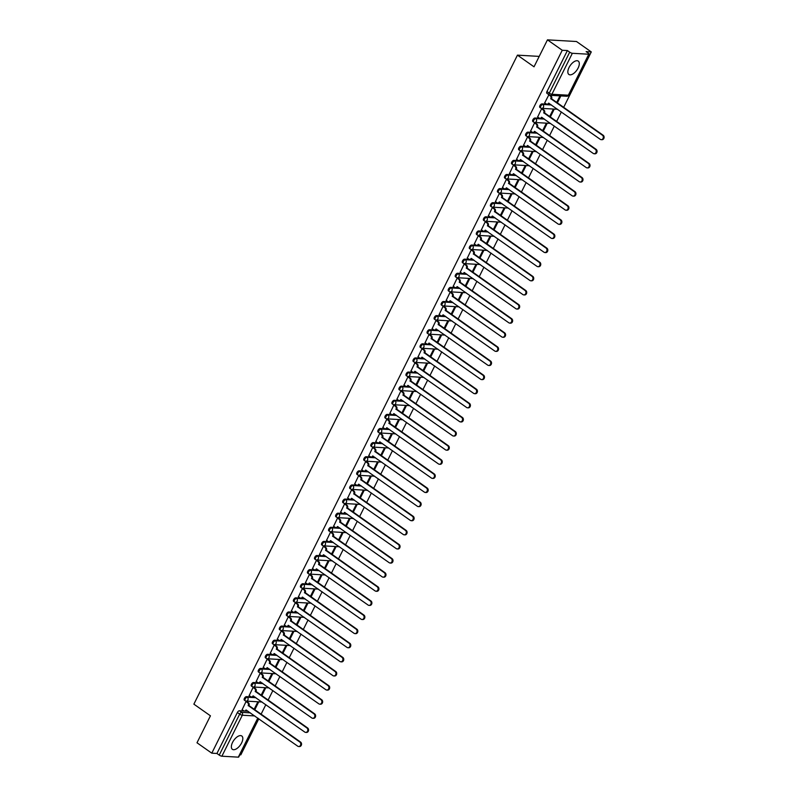 <?xml version="1.0" encoding="UTF-8"?>
<svg xmlns="http://www.w3.org/2000/svg" width="797" height="797" viewBox="0 0 797 797"><rect width="100%" height="100%" fill="white"/><g stroke="black" fill="none" stroke-linecap="round" stroke-linejoin="round"><path stroke-width="1.2" d="M255.11 697.136L246.462 696.638A2.092 1.036 125.1 0 0 244.4 698.381A2.092 1.036 125.1 0 0 244.36 700.155L245.177 700.732A2.092 1.036 -54.9 0 1 245.217 698.959A2.092 1.036 -54.9 0 1 247.279 697.216L255.927 697.704M262.153 683.019L253.496 682.521A2.092 1.036 125.1 0 0 251.434 684.264A2.092 1.036 125.1 0 0 251.394 686.048L252.211 686.615A2.092 1.036 -54.9 0 1 252.25 684.842A2.092 1.036 -54.9 0 1 254.313 683.099L262.97 683.597M269.187 668.912L260.539 668.414A2.092 1.036 125.1 0 0 258.467 670.157A2.092 1.036 125.1 0 0 258.427 671.931L259.244 672.509A2.092 1.036 -54.9 0 1 259.294 670.725A2.092 1.036 -54.9 0 1 261.356 668.982L270.004 669.48M276.22 654.795L267.573 654.297A2.092 1.036 125.1 0 0 265.511 656.041A2.092 1.036 125.1 0 0 265.471 657.814L266.288 658.392A2.092 1.036 -54.9 0 1 266.328 656.618A2.092 1.036 -54.9 0 1 268.39 654.875L277.037 655.373M283.254 640.678L274.606 640.19A2.092 1.036 125.1 0 0 272.544 641.924A2.092 1.036 125.1 0 0 272.504 643.707L273.321 644.285A2.092 1.036 -54.9 0 1 273.361 642.502A2.092 1.036 -54.9 0 1 275.423 640.758L284.081 641.256M290.297 626.572L281.64 626.073A2.092 1.036 125.1 0 0 279.578 627.817A2.092 1.036 125.1 0 0 279.538 629.59L280.355 630.168A2.092 1.036 -54.9 0 1 280.395 628.395A2.092 1.036 -54.9 0 1 282.457 626.651L291.114 627.149M297.331 612.455L288.683 611.957A2.092 1.036 125.1 0 0 286.621 613.7A2.092 1.036 125.1 0 0 286.571 615.483L287.388 616.051A2.092 1.036 -54.9 0 1 287.438 614.278A2.092 1.036 -54.9 0 1 289.5 612.534L298.148 613.032M304.364 598.348L295.717 597.85A2.092 1.036 125.1 0 0 293.655 599.593A2.092 1.036 125.1 0 0 293.615 601.366L294.432 601.944A2.092 1.036 -54.9 0 1 294.472 600.161A2.092 1.036 -54.9 0 1 296.534 598.427L305.181 598.916M311.408 584.231L302.75 583.733A2.092 1.036 125.1 0 0 300.688 585.476A2.092 1.036 125.1 0 0 300.648 587.25L301.465 587.827A2.092 1.036 -54.9 0 1 301.505 586.054A2.092 1.036 -54.9 0 1 303.567 584.311L312.225 584.809M318.441 570.114L309.794 569.626A2.092 1.036 125.1 0 0 307.722 571.369A2.092 1.036 125.1 0 0 307.682 573.143L308.499 573.72A2.092 1.036 -54.9 0 1 308.549 571.937A2.092 1.036 -54.9 0 1 310.611 570.194L319.258 570.692M325.475 556.007L316.827 555.509A2.092 1.036 125.1 0 0 314.765 557.252A2.092 1.036 125.1 0 0 314.725 559.026L315.542 559.604A2.092 1.036 -54.9 0 1 315.582 557.83A2.092 1.036 -54.9 0 1 317.644 556.087L326.292 556.585M332.508 541.89L323.861 541.392A2.092 1.036 125.1 0 0 321.799 543.136A2.092 1.036 125.1 0 0 321.759 544.919L322.576 545.487A2.092 1.036 -54.9 0 1 322.616 543.713A2.092 1.036 -54.9 0 1 324.678 541.97L333.335 542.468M339.552 527.783L330.894 527.285A2.092 1.036 125.1 0 0 328.832 529.029A2.092 1.036 125.1 0 0 328.792 530.802L329.609 531.38A2.092 1.036 -54.9 0 1 329.649 529.606A2.092 1.036 -54.9 0 1 331.711 527.863L340.369 528.351M346.585 513.667L337.938 513.168A2.092 1.036 125.1 0 0 335.876 514.912A2.092 1.036 125.1 0 0 335.826 516.695L336.643 517.263A2.092 1.036 -54.9 0 1 336.693 515.49A2.092 1.036 -54.9 0 1 338.755 513.746L347.402 514.244M353.619 499.56L344.971 499.061A2.092 1.036 125.1 0 0 342.909 500.805A2.092 1.036 125.1 0 0 342.869 502.578L343.686 503.156A2.092 1.036 -54.9 0 1 343.726 501.373A2.092 1.036 -54.9 0 1 345.788 499.629L354.436 500.127M360.662 485.443L352.005 484.945A2.092 1.036 125.1 0 0 349.943 486.688A2.092 1.036 125.1 0 0 349.903 488.461L350.72 489.039A2.092 1.036 -54.9 0 1 350.76 487.266A2.092 1.036 -54.9 0 1 352.822 485.522L361.479 486.021M367.696 471.326L359.048 470.838A2.092 1.036 125.1 0 0 356.976 472.571A2.092 1.036 125.1 0 0 356.936 474.354L357.753 474.932A2.092 1.036 -54.9 0 1 357.793 473.149A2.092 1.036 -54.9 0 1 359.865 471.406L368.513 471.904M374.729 457.219L366.082 456.721A2.092 1.036 125.1 0 0 364.02 458.464A2.092 1.036 125.1 0 0 363.97 460.238L364.797 460.815A2.092 1.036 -54.9 0 1 364.837 459.042A2.092 1.036 -54.9 0 1 366.899 457.299L375.546 457.797M381.763 443.102L373.116 442.604A2.092 1.036 125.1 0 0 371.053 444.347A2.092 1.036 125.1 0 0 371.013 446.131L371.83 446.699A2.092 1.036 -54.9 0 1 371.87 444.925A2.092 1.036 -54.9 0 1 373.932 443.182L382.59 443.68M388.806 428.995L380.149 428.497A2.092 1.036 125.1 0 0 378.087 430.241A2.092 1.036 125.1 0 0 378.047 432.014L378.864 432.592A2.092 1.036 -54.9 0 1 378.904 430.808A2.092 1.036 -54.9 0 1 380.966 429.075L389.623 429.563M395.84 414.878L387.193 414.38A2.092 1.036 125.1 0 0 385.13 416.124A2.092 1.036 125.1 0 0 385.081 417.897L385.897 418.475A2.092 1.036 -54.9 0 1 385.947 416.701A2.092 1.036 -54.9 0 1 388.009 414.958L396.657 415.456M402.874 400.761L394.226 400.273A2.092 1.036 125.1 0 0 392.164 402.017A2.092 1.036 125.1 0 0 392.124 403.79L392.941 404.368A2.092 1.036 -54.9 0 1 392.981 402.585A2.092 1.036 -54.9 0 1 395.043 400.841L403.69 401.339M409.917 386.655L401.26 386.156A2.092 1.036 125.1 0 0 399.197 387.9A2.092 1.036 125.1 0 0 399.158 389.673L399.974 390.251A2.092 1.036 -54.9 0 1 400.014 388.478A2.092 1.036 -54.9 0 1 402.077 386.734L410.734 387.232M416.951 372.538L408.293 372.04A2.092 1.036 125.1 0 0 406.231 373.783A2.092 1.036 125.1 0 0 406.191 375.566L407.008 376.134A2.092 1.036 -54.9 0 1 407.048 374.361A2.092 1.036 -54.9 0 1 409.12 372.617L417.767 373.116M423.984 358.431L415.337 357.933A2.092 1.036 125.1 0 0 413.274 359.676A2.092 1.036 125.1 0 0 413.225 361.449L414.051 362.027A2.092 1.036 -54.9 0 1 414.091 360.254A2.092 1.036 -54.9 0 1 416.154 358.511L424.801 358.999M431.018 344.314L422.37 343.816A2.092 1.036 125.1 0 0 420.308 345.559A2.092 1.036 125.1 0 0 420.268 347.343L421.085 347.91A2.092 1.036 -54.9 0 1 421.125 346.137A2.092 1.036 -54.9 0 1 423.187 344.394L431.835 344.892M438.061 330.207L429.404 329.709A2.092 1.036 125.1 0 0 427.341 331.452A2.092 1.036 125.1 0 0 427.302 333.226L428.119 333.804A2.092 1.036 -54.9 0 1 428.158 332.02A2.092 1.036 -54.9 0 1 430.221 330.277L438.878 330.775M445.095 316.09L436.447 315.592A2.092 1.036 125.1 0 0 434.385 317.336A2.092 1.036 125.1 0 0 434.335 319.109L435.152 319.687A2.092 1.036 -54.9 0 1 435.202 317.913A2.092 1.036 -54.9 0 1 437.264 316.17L445.912 316.668M452.128 301.973L443.481 301.485A2.092 1.036 125.1 0 0 441.418 303.219A2.092 1.036 125.1 0 0 441.379 305.002L442.196 305.58A2.092 1.036 -54.9 0 1 442.235 303.796A2.092 1.036 -54.9 0 1 444.298 302.053L452.945 302.551M459.172 287.866L450.514 287.368A2.092 1.036 125.1 0 0 448.452 289.112A2.092 1.036 125.1 0 0 448.412 290.885L449.229 291.463A2.092 1.036 -54.9 0 1 449.269 289.69A2.092 1.036 -54.9 0 1 451.331 287.946L459.989 288.444M466.205 273.75L457.548 273.251A2.092 1.036 125.1 0 0 455.486 274.995A2.092 1.036 125.1 0 0 455.446 276.778L456.263 277.346A2.092 1.036 -54.9 0 1 456.302 275.573A2.092 1.036 -54.9 0 1 458.375 273.829L467.022 274.327M473.239 259.643L464.591 259.145A2.092 1.036 125.1 0 0 462.529 260.888A2.092 1.036 125.1 0 0 462.479 262.661L463.296 263.239A2.092 1.036 -54.9 0 1 463.346 261.456A2.092 1.036 -54.9 0 1 465.408 259.722L474.056 260.211M480.272 245.526L471.625 245.028A2.092 1.036 125.1 0 0 469.563 246.771A2.092 1.036 125.1 0 0 469.523 248.544L470.34 249.122A2.092 1.036 -54.9 0 1 470.379 247.349A2.092 1.036 -54.9 0 1 472.442 245.606L481.089 246.104M487.316 231.419L478.658 230.921A2.092 1.036 125.1 0 0 476.596 232.664A2.092 1.036 125.1 0 0 476.556 234.438L477.373 235.015A2.092 1.036 -54.9 0 1 477.413 233.232A2.092 1.036 -54.9 0 1 479.475 231.489L488.133 231.987M494.349 217.302L485.702 216.804A2.092 1.036 125.1 0 0 483.63 218.547A2.092 1.036 125.1 0 0 483.59 220.321L484.407 220.899A2.092 1.036 -54.9 0 1 484.456 219.125A2.092 1.036 -54.9 0 1 486.519 217.382L495.166 217.88M501.383 203.185L492.735 202.687A2.092 1.036 125.1 0 0 490.673 204.43A2.092 1.036 125.1 0 0 490.633 206.214L491.45 206.782A2.092 1.036 -54.9 0 1 491.49 205.008A2.092 1.036 -54.9 0 1 493.552 203.265L502.2 203.763M508.426 189.078L499.769 188.58A2.092 1.036 125.1 0 0 497.707 190.324A2.092 1.036 125.1 0 0 497.667 192.097L498.484 192.675A2.092 1.036 -54.9 0 1 498.523 190.901A2.092 1.036 -54.9 0 1 500.586 189.158L509.243 189.646M515.46 174.961L506.802 174.463A2.092 1.036 125.1 0 0 504.74 176.207A2.092 1.036 125.1 0 0 504.7 177.99L505.517 178.558A2.092 1.036 -54.9 0 1 505.557 176.785A2.092 1.036 -54.9 0 1 507.629 175.041L516.277 175.539M522.493 160.855L513.846 160.356A2.092 1.036 125.1 0 0 511.784 162.1A2.092 1.036 125.1 0 0 511.734 163.873L512.551 164.451A2.092 1.036 -54.9 0 1 512.601 162.668A2.092 1.036 -54.9 0 1 514.663 160.924L523.31 161.422M529.527 146.738L520.879 146.24A2.092 1.036 125.1 0 0 518.817 147.983A2.092 1.036 125.1 0 0 518.777 149.756L519.594 150.334A2.092 1.036 -54.9 0 1 519.634 148.561A2.092 1.036 -54.9 0 1 521.696 146.817L530.344 147.315M536.57 132.621L527.913 132.133A2.092 1.036 125.1 0 0 525.851 133.866A2.092 1.036 125.1 0 0 525.811 135.649L526.628 136.227A2.092 1.036 -54.9 0 1 526.668 134.444A2.092 1.036 -54.9 0 1 528.73 132.7L537.387 133.199M543.604 118.514L534.956 118.016A2.092 1.036 125.1 0 0 532.884 119.759A2.092 1.036 125.1 0 0 532.844 121.533L533.661 122.11A2.092 1.036 -54.9 0 1 533.711 120.337A2.092 1.036 -54.9 0 1 535.773 118.594L544.421 119.092M550.637 104.397L541.99 103.899A2.092 1.036 125.1 0 0 539.928 105.642A2.092 1.036 125.1 0 0 539.888 107.426L540.705 107.993A2.092 1.036 -54.9 0 1 540.745 106.22A2.092 1.036 -54.9 0 1 542.807 104.477L551.454 104.975M578.104 68.044A8.159 4.035 125.1 0 0 578.263 61.11A8.159 4.035 125.1 0 0 569.038 67.516A8.159 4.035 125.1 0 0 568.879 74.45A8.159 4.035 125.1 0 0 578.104 68.044M241.621 742.914A8.159 4.035 125.1 0 0 241.78 735.99A8.159 4.035 125.1 0 0 232.565 742.396A8.159 4.035 125.1 0 0 232.395 749.329A8.159 4.035 125.1 0 0 241.621 742.914M239.817 754.789L240.824 754.849L258.796 718.794M261.057 714.271L265.839 704.678M268.091 700.155L272.873 690.561M275.124 686.038L279.906 676.454M282.168 671.931L286.94 662.337M289.201 657.814L293.983 648.23M296.235 643.707L301.017 634.113M303.268 629.59L308.05 619.996M310.312 615.483L315.094 605.889M317.345 601.366L322.127 591.773M324.379 587.25L329.161 577.666M331.422 573.143L336.195 563.549M338.456 559.026L343.238 549.442M345.49 544.919L350.272 535.325M352.523 530.802L357.305 521.208M359.567 516.685L364.349 507.101M366.6 502.578L371.382 492.984M373.634 488.461L378.416 478.877M380.667 474.354L385.449 464.761M387.711 460.238L392.493 450.654M394.744 446.131L399.526 436.537M401.778 432.014L406.56 422.42M408.821 417.897L413.603 408.313M415.855 403.79L420.637 394.196M422.888 389.673L427.67 380.089M429.922 375.566L434.704 365.972M436.965 361.449L441.747 351.856M443.999 347.333L448.781 337.749M451.032 333.226L455.814 323.632M458.076 319.109L462.858 309.525M465.109 305.002L469.891 295.408M472.143 290.885L476.925 281.301M479.176 276.778L483.958 267.184M486.22 262.661L491.002 253.067M493.253 248.544L498.035 238.961M500.287 234.438L505.069 224.844M507.33 220.321L512.112 210.737M514.364 206.214L519.146 196.62M521.397 192.097L526.179 182.503M528.431 177.98L533.213 168.396M535.474 163.873L540.256 154.279M542.508 149.756L547.29 140.172M549.541 135.649L554.323 126.056M556.585 121.533L561.357 111.949M563.618 107.426L591.284 51.925L586.144 51.626L588.455 53.25A2.092 0.538 26.5 0 1 589.162 54.116A2.092 0.538 26.5 0 1 588.774 54.226L572.346 53.289L551.913 94.265L568.341 95.212L588.774 54.226M547.469 39.85L562.254 50.261L211.793 753.175L196.998 742.774L210.438 715.816L193.87 704.149L517.452 55.142L534.02 66.809L547.469 39.85L576.5 41.514L591.284 51.925M258.039 718.256L238.701 757.04A2.092 0.538 -153.5 0 1 238.313 757.15L221.885 756.204A2.092 0.538 -153.5 0 1 219.235 755.098L216.933 753.474L237.367 712.488A2.092 1.036 -54.9 0 1 239.429 710.745L248.076 711.243M216.933 753.474L211.793 753.175M567.394 50.55L546.961 91.535L549.263 93.149A2.092 0.538 -153.5 0 0 551.913 94.265A2.092 1.733 93.3 0 1 549.522 95.032A2.092 1.036 -54.9 0 1 549.223 94.933A2.092 1.036 -54.9 0 1 549.263 93.149L569.696 52.174L567.394 50.55L562.254 50.261M569.696 52.174A2.092 0.538 26.5 0 0 572.346 53.289M548.914 94.713L544.7 102.853M550.279 117.099L554.054 109.528L553.188 109.478L549.621 116.631M542.408 108.93L541.571 108.81L537.666 116.96M543.245 131.216L547.021 123.645L546.144 123.595L542.578 130.748M535.375 123.047L534.538 122.927L530.633 131.077M536.212 145.323L539.987 137.751L539.111 137.702L535.544 144.865M528.331 137.164L527.494 137.034L523.589 145.184M529.168 159.44L532.944 151.868L532.077 151.819L528.511 158.972M521.298 151.271L520.461 151.151L516.556 159.3M522.135 173.557L525.91 165.975L525.044 165.925L521.467 173.088M514.264 165.387L513.427 165.258L509.522 173.417M515.101 187.664L518.877 180.092L518 180.042L514.434 187.195M507.221 179.494L506.394 179.375L502.479 187.524M508.058 201.78L511.833 194.199L510.967 194.149L507.4 201.312M500.187 193.611L499.35 193.492L495.445 201.641M501.024 215.887L504.8 208.316L503.933 208.266L500.367 215.419M493.154 207.718L492.317 207.599L488.412 215.748M493.991 230.004L497.766 222.433L496.89 222.383L493.323 229.536M486.12 221.835L485.283 221.715L481.378 229.865M486.957 244.111L490.733 236.54L489.856 236.49L486.29 243.653M479.077 235.952L478.25 235.822L474.335 243.972M479.914 258.228L483.689 250.656L482.823 250.607L479.256 257.76M472.043 250.059L471.206 249.939L467.301 258.089M472.88 272.345L476.656 264.763L475.789 264.714L472.213 271.877M465.01 264.176L464.173 264.046L460.267 272.205M465.846 286.452L469.622 278.88L468.746 278.83L465.179 285.984M457.966 278.283L457.139 278.163L453.234 286.312M458.803 300.569L462.579 292.997L461.712 292.947L458.145 300.1M450.933 292.399L450.096 292.28L446.19 300.429M451.769 314.676L455.545 307.104L454.679 307.054L451.112 314.207M443.899 306.516L443.062 306.387L439.157 314.536M444.736 328.792L448.512 321.221L447.635 321.171L444.068 328.324M436.866 320.623L436.029 320.504L432.123 328.653M437.702 342.899L441.478 335.328L440.602 335.278L437.035 342.441M429.822 334.74L428.995 334.61L425.08 342.77M430.659 357.016L434.435 349.445L433.568 349.395L430.001 356.548M422.789 348.847L421.952 348.727L418.046 356.877M423.625 371.133L427.401 363.552L426.534 363.502L422.958 370.665M415.755 362.964L414.918 362.844L411.013 370.994M416.592 385.24L420.368 377.668L419.491 377.619L415.924 384.772M408.712 377.071L407.885 376.951L403.979 385.1M409.548 399.357L413.324 391.785L412.457 391.735L408.891 398.889M401.678 391.188L400.841 391.068L396.936 399.217M402.515 413.464L406.291 405.892L405.424 405.842L401.857 413.005M394.645 405.304L393.808 405.175L389.902 413.324M395.481 427.581L399.257 420.009L398.38 419.959L394.814 427.112M387.611 419.411L386.774 419.292L382.869 427.441M388.448 441.697L392.224 434.116L391.347 434.066L387.78 441.229M380.567 433.528L379.741 433.399L375.825 441.558M381.404 455.804L385.18 448.233L384.313 448.183L380.747 455.336M373.534 447.635L372.697 447.515L368.792 455.665M374.371 469.921L378.147 462.35L377.28 462.3L373.703 469.453M366.5 461.752L365.664 461.632L361.758 469.782M367.337 484.028L371.113 476.457L370.236 476.407L366.67 483.56M359.457 475.869L358.63 475.739L354.725 483.889M360.294 498.145L364.08 490.573L363.203 490.524L359.636 497.677M352.423 489.976L351.587 489.856L347.681 498.005M353.26 512.252L357.036 504.68L356.169 504.631L352.603 511.794M345.39 504.093L344.553 503.963L340.648 512.122M346.227 526.369L350.003 518.797L349.136 518.747L345.559 525.9M338.356 518.199L337.52 518.08L333.614 526.229M339.193 540.486L342.969 532.904L342.092 532.854L338.526 540.017M331.313 532.316L330.486 532.197L326.571 540.346M332.15 554.592L335.926 547.021L335.059 546.971L331.492 554.124M324.279 546.423L323.443 546.304L319.537 554.453M325.116 568.709L328.892 561.138L328.025 561.088L324.459 568.241M317.246 560.54L316.409 560.421L312.504 568.57M318.083 582.816L321.858 575.245L320.982 575.195L317.415 582.358M310.212 574.657L309.375 574.527L305.47 582.677M311.049 596.933L314.825 589.362L313.948 589.312L310.382 596.465M303.169 588.764L302.332 588.644L298.427 596.794M304.006 611.05L307.781 603.468L306.915 603.419L303.348 610.582M296.135 602.881L295.298 602.751L291.393 610.91M296.972 625.157L300.748 617.585L299.881 617.536L296.305 624.689M289.102 616.988L288.265 616.868L284.36 625.017M289.939 639.274L293.714 631.702L292.838 631.652L289.271 638.805M282.058 631.104L281.231 630.985L277.316 639.134M282.895 653.381L286.671 645.809L285.804 645.759L282.238 652.912M275.025 645.221L274.188 645.092L270.283 653.241M275.862 667.497L279.637 659.926L278.771 659.876L275.204 667.029M267.991 659.328L267.154 659.209L263.249 667.358M268.828 681.604L272.604 674.033L271.727 673.983L268.161 681.146M260.958 673.445L260.121 673.316L256.216 681.465M261.795 695.721L265.57 688.15L264.694 688.1L261.127 695.253M253.914 687.552L253.077 687.432L249.172 695.582M254.751 709.838L258.527 702.257L257.66 702.207L254.094 709.37M246.881 701.669L246.044 701.549L242.139 709.699M539.21 56.398L517.452 55.142M557.312 102.992L560.839 95.909M559.972 95.859L556.655 102.524M546.961 91.535A2.092 1.036 125.1 0 0 546.921 93.309L549.223 94.933A2.092 2.092 0 0 0 550.309 95.311L566.737 96.248A2.092 2.092 0 0 0 568.729 95.092L589.162 54.116M544.59 102.763L546.194 103.899A2.092 1.733 -86.7 0 0 548.575 103.132L600.3 139.345A2.401 2.002 -86.7 0 0 602.383 135.181L550.787 98.698A2.092 1.733 -86.7 0 0 550.209 95.849L550.956 95.889A2.092 1.733 93.3 0 1 551.544 98.748L603.13 135.221A2.401 2.002 93.3 0 1 601.954 139.704L601.207 139.664M550.109 95.291L550.956 95.889M549.213 103.391A2.092 1.733 93.3 0 1 547.728 104.218L546.971 104.178M548.595 94.713L550.209 95.849M550.717 98.838L551.474 98.878M537.547 116.88L539.151 118.006A2.092 1.733 -86.7 0 0 541.542 117.249L593.267 153.452A2.401 2.002 -86.7 0 0 595.339 149.298L543.753 112.815A2.092 1.733 -86.7 0 0 543.165 109.956L543.923 110.006A2.092 1.733 93.3 0 1 544.51 112.855L596.096 149.338A2.401 2.002 93.3 0 1 594.921 153.821L594.163 153.771M542.289 108.85L543.923 110.006M542.169 117.508A2.092 1.733 93.3 0 1 540.695 118.335L539.938 118.285M541.562 108.83L543.165 109.956M543.684 112.945L544.441 112.995M530.513 130.997L532.117 132.123A2.092 1.733 -86.7 0 0 534.508 131.356L586.233 167.569A2.401 2.002 -86.7 0 0 588.306 163.405L536.72 126.922A2.092 1.733 -86.7 0 0 536.132 124.073L536.889 124.113A2.092 1.733 93.3 0 1 537.467 126.972L589.063 163.455A2.401 2.002 93.3 0 1 587.887 167.928L587.13 167.888M535.255 122.967L536.889 124.113M535.136 131.615A2.092 1.733 93.3 0 1 533.651 132.441L532.904 132.402M534.528 122.937L536.132 124.073M536.65 127.062L537.407 127.102M523.48 145.104L525.084 146.24A2.092 1.733 -86.7 0 0 527.475 145.472L579.19 181.686A2.401 2.002 -86.7 0 0 581.272 177.522L529.676 141.039A2.092 1.733 -86.7 0 0 529.098 138.18L529.846 138.23A2.092 1.733 93.3 0 1 530.433 141.079L582.019 177.562A2.401 2.002 93.3 0 1 580.844 182.045L580.096 182.005M528.222 137.074L529.846 138.23M528.102 145.731A2.092 1.733 93.3 0 1 526.618 146.558L525.861 146.509M527.494 137.054L529.098 138.18M529.616 141.179L530.364 141.218M516.436 159.221L518.05 160.346A2.092 1.733 -86.7 0 0 520.431 159.579L572.156 195.793A2.401 2.002 -86.7 0 0 574.229 191.629L522.643 155.156A2.092 1.733 -86.7 0 0 522.055 152.297L522.812 152.337A2.092 1.733 93.3 0 1 523.4 155.196L574.986 191.679A2.401 2.002 93.3 0 1 573.81 196.162L573.053 196.112M521.178 151.191L522.812 152.337M521.069 159.848A2.092 1.733 93.3 0 1 519.584 160.665L518.827 160.625M520.451 151.171L522.055 152.297M522.573 155.285L523.33 155.325M509.403 173.328L511.007 174.463A2.092 1.733 -86.7 0 0 513.398 173.696L565.123 209.91A2.401 2.002 -86.7 0 0 567.195 205.746L515.609 169.263A2.092 1.733 -86.7 0 0 515.021 166.414L515.779 166.453A2.092 1.733 93.3 0 1 516.366 169.303L567.952 205.785A2.401 2.002 93.3 0 1 566.777 210.269L566.019 210.229M514.145 165.308L515.779 166.453M514.025 173.955A2.092 1.733 93.3 0 1 512.551 174.782L511.794 174.742M513.417 165.278L515.021 166.414M515.539 169.402L516.297 169.442M502.369 187.444L503.973 188.57A2.092 1.733 -86.7 0 0 506.364 187.813L558.089 224.017A2.401 2.002 -86.7 0 0 560.161 219.862L508.576 183.38A2.092 1.733 -86.7 0 0 507.988 180.52L508.745 180.56A2.092 1.733 93.3 0 1 509.323 183.42L560.919 219.902A2.401 2.002 93.3 0 1 559.743 224.385L558.986 224.336M507.111 179.415L508.745 180.56M506.992 188.072A2.092 1.733 93.3 0 1 505.507 188.899L504.75 188.849M506.384 179.395L507.988 180.52M508.506 183.509L509.263 183.559M495.335 201.551L496.939 202.687A2.092 1.733 -86.7 0 0 499.32 201.92L551.046 238.134A2.401 2.002 -86.7 0 0 553.128 233.969L501.532 197.487A2.092 1.733 -86.7 0 0 500.954 194.637L501.702 194.677A2.092 1.733 93.3 0 1 502.289 197.536L553.875 234.009A2.401 2.002 93.3 0 1 552.7 238.492L551.952 238.452M500.068 193.532L501.702 194.677M499.958 202.179A2.092 1.733 93.3 0 1 498.474 203.006L497.717 202.966M499.34 193.502L500.954 194.637M501.462 197.626L502.22 197.666M488.292 215.668L489.896 216.794A2.092 1.733 -86.7 0 0 492.287 216.037L544.012 252.241A2.401 2.002 -86.7 0 0 546.084 248.086L494.499 211.603A2.092 1.733 -86.7 0 0 493.911 208.744L494.668 208.794A2.092 1.733 93.3 0 1 495.256 211.643L546.842 248.126A2.401 2.002 93.3 0 1 545.666 252.609L544.909 252.569M493.034 207.638L494.668 208.794M492.915 216.296A2.092 1.733 93.3 0 1 491.44 217.123L490.683 217.073M492.307 207.619L493.911 208.744M494.429 211.733L495.186 211.783M481.258 229.785L482.862 230.911A2.092 1.733 -86.7 0 0 485.253 230.144L536.979 266.357A2.401 2.002 -86.7 0 0 539.051 262.193L487.465 225.71A2.092 1.733 -86.7 0 0 486.877 222.861L487.634 222.901A2.092 1.733 93.3 0 1 488.212 225.76L539.808 262.243A2.401 2.002 93.3 0 1 538.633 266.716L537.875 266.676M486.001 221.755L487.634 222.901M485.881 230.413A2.092 1.733 93.3 0 1 484.397 231.23L483.649 231.19M485.273 221.725L486.877 222.861M487.395 225.85L488.153 225.89M474.225 243.892L475.829 245.028A2.092 1.733 -86.7 0 0 478.22 244.261L529.935 280.474A2.401 2.002 -86.7 0 0 532.017 276.31L480.422 239.827A2.092 1.733 -86.7 0 0 479.844 236.968L480.601 237.018A2.092 1.733 93.3 0 1 481.179 239.867L532.765 276.35A2.401 2.002 93.3 0 1 531.589 280.833L530.842 280.793M478.967 235.862L480.601 237.018M478.848 244.52A2.092 1.733 93.3 0 1 477.363 245.346L476.606 245.307M478.24 235.842L479.844 236.968M480.362 239.967L481.109 240.007M467.181 258.009L468.795 259.135A2.092 1.733 -86.7 0 0 471.176 258.377L522.902 294.581A2.401 2.002 -86.7 0 0 524.974 290.417L473.388 253.944A2.092 1.733 -86.7 0 0 472.8 251.085L473.557 251.125A2.092 1.733 93.3 0 1 474.145 253.984L525.731 290.467A2.401 2.002 93.3 0 1 524.556 294.95L523.798 294.9M471.924 249.979L473.557 251.125M471.814 258.636A2.092 1.733 93.3 0 1 470.33 259.453L469.572 259.414M471.196 249.959L472.8 251.085M473.318 254.074L474.076 254.123M460.148 272.116L461.752 273.251A2.092 1.733 -86.7 0 0 464.143 272.484L515.868 308.698A2.401 2.002 -86.7 0 0 517.94 304.534L466.355 268.051A2.092 1.733 -86.7 0 0 465.767 265.202L466.524 265.242A2.092 1.733 93.3 0 1 467.112 268.101L518.698 304.574A2.401 2.002 93.3 0 1 517.522 309.057L516.765 309.017M464.89 264.096L466.524 265.242M464.771 272.743A2.092 1.733 93.3 0 1 463.296 273.57L462.539 273.53M464.163 264.066L465.767 265.202M466.285 268.19L467.042 268.23M453.114 286.233L454.718 287.358A2.092 1.733 -86.7 0 0 457.109 286.601L508.835 322.805A2.401 2.002 -86.7 0 0 510.907 318.651L459.321 282.168A2.092 1.733 -86.7 0 0 458.733 279.309L459.49 279.358A2.092 1.733 93.3 0 1 460.068 282.208L511.664 318.69A2.401 2.002 93.3 0 1 510.488 323.174L509.731 323.124M457.857 278.203L459.49 279.358M457.737 286.86A2.092 1.733 93.3 0 1 456.253 287.687L455.495 287.637M457.129 278.183L458.733 279.309M459.251 282.297L460.008 282.347M446.081 300.349L447.685 301.475A2.092 1.733 -86.7 0 0 450.066 300.708L501.791 336.922A2.401 2.002 -86.7 0 0 503.873 332.757L452.278 296.275A2.092 1.733 -86.7 0 0 451.7 293.426L452.447 293.465A2.092 1.733 93.3 0 1 453.035 296.325L504.621 332.807A2.401 2.002 93.3 0 1 503.445 337.28L502.698 337.241M450.813 292.32L452.447 293.465M450.703 300.967A2.092 1.733 93.3 0 1 449.219 301.794L448.462 301.754M450.096 292.29L451.7 293.426M452.208 296.414L452.965 296.454M439.037 314.456L440.641 315.592A2.092 1.733 -86.7 0 0 443.032 314.825L494.758 351.039A2.401 2.002 -86.7 0 0 496.83 346.874L445.244 310.392A2.092 1.733 -86.7 0 0 444.656 307.532L445.413 307.582A2.092 1.733 93.3 0 1 446.001 310.432L497.587 346.914A2.401 2.002 93.3 0 1 496.411 351.397L495.654 351.357M443.78 306.427L445.413 307.582M443.66 315.084A2.092 1.733 93.3 0 1 442.186 315.911L441.428 315.861M443.052 306.407L444.656 307.532M445.174 310.531L445.931 310.571M432.004 328.573L433.608 329.699A2.092 1.733 -86.7 0 0 435.999 328.932L487.724 365.146A2.401 2.002 -86.7 0 0 489.796 360.981L438.211 324.509A2.092 1.733 -86.7 0 0 437.623 321.649L438.38 321.689A2.092 1.733 93.3 0 1 438.958 324.548L490.553 361.031A2.401 2.002 93.3 0 1 489.378 365.514L488.621 365.464M436.746 320.543L438.38 321.689M436.626 329.201A2.092 1.733 93.3 0 1 435.142 330.018L434.395 329.978M436.019 320.524L437.623 321.649M438.141 324.638L438.898 324.678M424.97 342.68L426.574 343.816A2.092 1.733 -86.7 0 0 428.965 343.049L480.681 379.262A2.401 2.002 -86.7 0 0 482.763 375.098L431.167 338.615A2.092 1.733 -86.7 0 0 430.589 335.756L431.346 335.806A2.092 1.733 93.3 0 1 431.924 338.655L483.51 375.138A2.401 2.002 93.3 0 1 482.344 379.621L481.587 379.581M429.713 334.66L431.346 335.806M429.593 343.308A2.092 1.733 93.3 0 1 428.109 344.135L427.351 344.095M428.985 334.63L430.589 335.756M431.107 338.755L431.854 338.795M417.927 356.797L419.541 357.923A2.092 1.733 -86.7 0 0 421.922 357.166L473.647 393.369A2.401 2.002 -86.7 0 0 475.719 389.215L424.134 352.732A2.092 1.733 -86.7 0 0 423.546 349.873L424.303 349.913A2.092 1.733 93.3 0 1 424.891 352.772L476.476 389.255A2.401 2.002 93.3 0 1 475.301 393.738L474.544 393.688M422.669 348.767L424.303 349.913M422.559 357.425A2.092 1.733 93.3 0 1 421.075 358.252L420.318 358.202M421.942 348.747L423.546 349.873M424.064 352.862L424.821 352.912M410.893 370.904L412.497 372.04A2.092 1.733 -86.7 0 0 414.888 371.272L466.614 407.486A2.401 2.002 -86.7 0 0 468.686 403.322L417.1 366.839A2.092 1.733 -86.7 0 0 416.512 363.99L417.269 364.03A2.092 1.733 93.3 0 1 417.857 366.889L469.443 403.362A2.401 2.002 93.3 0 1 468.267 407.845L467.51 407.805M415.635 362.884L417.269 364.03M415.516 371.532A2.092 1.733 93.3 0 1 414.041 372.358L413.284 372.319M414.908 362.854L416.512 363.99M417.03 366.979L417.787 367.018M403.86 385.021L405.464 386.147A2.092 1.733 -86.7 0 0 407.855 385.389L459.58 421.593A2.401 2.002 -86.7 0 0 461.652 417.439L410.066 380.956A2.092 1.733 -86.7 0 0 409.479 378.097L410.236 378.147A2.092 1.733 93.3 0 1 410.814 380.996L462.409 417.479A2.401 2.002 93.3 0 1 461.234 421.962L460.477 421.922M408.602 376.991L410.236 378.147M408.482 385.648A2.092 1.733 93.3 0 1 406.998 386.475L406.251 386.425M407.875 376.971L409.479 378.097M409.997 381.086L410.754 381.135M396.826 399.138L398.43 400.263A2.092 1.733 -86.7 0 0 400.811 399.496L452.537 435.71A2.401 2.002 -86.7 0 0 454.619 431.546L403.023 395.063A2.092 1.733 -86.7 0 0 402.445 392.214L403.192 392.254A2.092 1.733 93.3 0 1 403.78 395.113L455.366 431.595A2.401 2.002 93.3 0 1 454.19 436.069L453.443 436.029M401.568 391.108L403.192 392.254M401.449 399.765A2.092 1.733 93.3 0 1 399.964 400.582L399.207 400.542M400.841 391.078L402.445 392.214M402.963 395.202L403.71 395.242M389.783 413.245L391.387 414.38A2.092 1.733 -86.7 0 0 393.778 413.613L445.503 449.827A2.401 2.002 -86.7 0 0 447.575 445.662L395.989 409.18A2.092 1.733 -86.7 0 0 395.402 406.321L396.159 406.37A2.092 1.733 93.3 0 1 396.747 409.22L448.332 445.702A2.401 2.002 93.3 0 1 447.157 450.185L446.4 450.146M394.525 405.215L396.159 406.37M394.415 413.872A2.092 1.733 93.3 0 1 392.931 414.699L392.174 414.659M393.798 405.195L395.402 406.321M395.92 409.319L396.677 409.359M382.749 427.361L384.353 428.487A2.092 1.733 -86.7 0 0 386.744 427.73L438.47 463.934A2.401 2.002 -86.7 0 0 440.542 459.769L388.956 423.297A2.092 1.733 -86.7 0 0 388.368 420.437L389.125 420.477A2.092 1.733 93.3 0 1 389.713 423.337L441.299 459.819A2.401 2.002 93.3 0 1 440.123 464.302L439.366 464.252M387.491 419.332L389.125 420.477M387.372 427.989A2.092 1.733 93.3 0 1 385.887 428.806L385.14 428.766M386.764 419.312L388.368 420.437M388.886 423.426L389.643 423.476M375.716 441.468L377.32 442.604A2.092 1.733 -86.7 0 0 379.711 441.837L431.426 478.051A2.401 2.002 -86.7 0 0 433.508 473.886L381.912 437.404A2.092 1.733 -86.7 0 0 381.335 434.554L382.092 434.594A2.092 1.733 93.3 0 1 382.67 437.453L434.265 473.926A2.401 2.002 93.3 0 1 433.09 478.409L432.333 478.369M380.458 433.448L382.092 434.594M380.338 442.096A2.092 1.733 93.3 0 1 378.854 442.923L378.097 442.883M379.731 433.419L381.335 434.554M381.853 437.543L382.6 437.583M368.672 455.585L370.286 456.711A2.092 1.733 -86.7 0 0 372.667 455.954L424.393 492.157A2.401 2.002 -86.7 0 0 426.465 488.003L374.879 451.52A2.092 1.733 -86.7 0 0 374.301 448.661L375.048 448.701A2.092 1.733 93.3 0 1 375.636 451.56L427.222 488.043A2.401 2.002 93.3 0 1 426.046 492.526L425.289 492.476M373.414 447.555L375.048 448.701M373.305 456.213A2.092 1.733 93.3 0 1 371.82 457.04L371.063 456.99M372.687 447.535L374.301 448.661M374.809 451.65L375.566 451.7M361.639 469.702L363.243 470.828A2.092 1.733 -86.7 0 0 365.634 470.061L417.359 506.274A2.401 2.002 -86.7 0 0 419.431 502.11L367.845 465.627A2.092 1.733 -86.7 0 0 367.258 462.778L368.015 462.818A2.092 1.733 93.3 0 1 368.603 465.677L420.188 502.16A2.401 2.002 93.3 0 1 419.013 506.633L418.256 506.593M366.381 461.672L368.015 462.818M366.261 470.32A2.092 1.733 93.3 0 1 364.787 471.147L364.03 471.107M365.654 461.642L367.258 462.778M367.776 465.767L368.533 465.807M354.605 483.809L356.209 484.935A2.092 1.733 -86.7 0 0 358.6 484.178L410.325 520.381A2.401 2.002 -86.7 0 0 412.398 516.227L360.812 479.744A2.092 1.733 -86.7 0 0 360.224 476.885L360.981 476.935A2.092 1.733 93.3 0 1 361.559 479.784L413.155 516.267A2.401 2.002 93.3 0 1 411.979 520.75L411.222 520.71M359.347 475.779L360.981 476.935M359.228 484.437A2.092 1.733 93.3 0 1 357.743 485.263L356.996 485.214M358.62 475.759L360.224 476.885M360.742 479.884L361.499 479.924M347.572 497.926L349.176 499.052A2.092 1.733 -86.7 0 0 351.557 498.284L403.282 534.498A2.401 2.002 -86.7 0 0 405.364 530.334L353.768 493.851A2.092 1.733 -86.7 0 0 353.191 491.002L353.938 491.042A2.092 1.733 93.3 0 1 354.526 493.901L406.111 530.384A2.401 2.002 93.3 0 1 404.936 534.867L404.189 534.817M352.314 489.896L353.938 491.042M352.194 498.553A2.092 1.733 93.3 0 1 350.71 499.37L349.953 499.33M351.587 489.876L353.191 491.002M353.709 493.991L354.456 494.03M340.528 512.033L342.132 513.168A2.092 1.733 -86.7 0 0 344.523 512.401L396.248 548.615A2.401 2.002 -86.7 0 0 398.321 544.451L346.735 507.968A2.092 1.733 -86.7 0 0 346.147 505.109L346.904 505.159A2.092 1.733 93.3 0 1 347.492 508.008L399.078 544.49A2.401 2.002 93.3 0 1 397.902 548.974L397.145 548.934M345.27 504.013L346.904 505.159M345.161 512.66A2.092 1.733 93.3 0 1 343.676 513.487L342.919 513.447M344.543 503.983L346.147 505.109M346.665 508.107L347.422 508.147M333.495 526.15L335.099 527.275A2.092 1.733 -86.7 0 0 337.49 526.518L389.215 562.722A2.401 2.002 -86.7 0 0 391.287 558.567L339.701 522.085A2.092 1.733 -86.7 0 0 339.114 519.226L339.871 519.265A2.092 1.733 93.3 0 1 340.458 522.125L392.044 558.607A2.401 2.002 93.3 0 1 390.869 563.09L390.112 563.041M338.237 518.12L339.871 519.265M338.117 526.777A2.092 1.733 93.3 0 1 336.633 527.604L335.886 527.554M337.51 518.1L339.114 519.226M339.632 522.214L340.389 522.264M326.461 540.256L328.065 541.392A2.092 1.733 -86.7 0 0 330.456 540.625L382.181 576.839A2.401 2.002 -86.7 0 0 384.254 572.674L332.658 536.192A2.092 1.733 -86.7 0 0 332.08 533.342L332.837 533.382A2.092 1.733 93.3 0 1 333.415 536.242L385.011 572.714A2.401 2.002 93.3 0 1 383.835 577.197L383.078 577.158M331.203 532.237L332.837 533.382M331.084 540.884A2.092 1.733 93.3 0 1 329.599 541.711L328.842 541.671M330.476 532.207L332.08 533.342M332.598 536.331L333.345 536.371M319.418 554.373L321.032 555.499A2.092 1.733 -86.7 0 0 323.413 554.742L375.138 590.946A2.401 2.002 -86.7 0 0 377.21 586.791L325.624 550.309A2.092 1.733 -86.7 0 0 325.046 547.449L325.794 547.499A2.092 1.733 93.3 0 1 326.381 550.348L377.967 586.831A2.401 2.002 93.3 0 1 376.792 591.314L376.045 591.274M324.16 546.343L325.794 547.499M324.05 555.001A2.092 1.733 93.3 0 1 322.566 555.828L321.809 555.778M323.433 546.324L325.046 547.449M325.555 550.438L326.312 550.488M312.384 568.49L313.988 569.616A2.092 1.733 -86.7 0 0 316.379 568.849L368.104 605.062A2.401 2.002 -86.7 0 0 370.177 600.898L318.591 564.415A2.092 1.733 -86.7 0 0 318.003 561.566L318.76 561.606A2.092 1.733 93.3 0 1 319.348 564.465L370.934 600.948A2.401 2.002 93.3 0 1 369.758 605.421L369.001 605.381M317.126 560.46L318.76 561.606M317.007 569.118A2.092 1.733 93.3 0 1 315.532 569.935L314.775 569.895M316.399 560.43L318.003 561.566M318.521 564.555L319.278 564.595M305.351 582.597L306.955 583.733A2.092 1.733 -86.7 0 0 309.346 582.966L361.071 619.179A2.401 2.002 -86.7 0 0 363.143 615.015L311.557 578.532A2.092 1.733 -86.7 0 0 310.969 575.673L311.727 575.723A2.092 1.733 93.3 0 1 312.304 578.572L363.9 615.055A2.401 2.002 93.3 0 1 362.725 619.538L361.968 619.498M310.093 574.567L311.727 575.723M309.973 583.225A2.092 1.733 93.3 0 1 308.489 584.052L307.742 584.002M309.366 574.547L310.969 575.673M311.488 578.672L312.245 578.712M298.317 596.714L299.921 597.84A2.092 1.733 -86.7 0 0 302.312 597.083L354.027 633.286A2.401 2.002 -86.7 0 0 356.11 629.122L304.514 592.649A2.092 1.733 -86.7 0 0 303.936 589.79L304.683 589.83A2.092 1.733 93.3 0 1 305.271 592.689L356.857 629.172A2.401 2.002 93.3 0 1 355.681 633.655L354.934 633.605M303.059 588.684L304.683 589.83M302.94 597.342A2.092 1.733 93.3 0 1 301.455 598.158L300.698 598.119M302.332 588.664L303.936 589.79M304.454 592.779L305.201 592.829M291.274 610.821L292.878 611.957A2.092 1.733 -86.7 0 0 295.269 611.189L346.994 647.403A2.401 2.002 -86.7 0 0 349.066 643.239L297.48 606.756A2.092 1.733 -86.7 0 0 296.892 603.907L297.65 603.947A2.092 1.733 93.3 0 1 298.237 606.806L349.823 643.279A2.401 2.002 93.3 0 1 348.648 647.762L347.89 647.722M296.016 602.801L297.65 603.947M295.906 611.448A2.092 1.733 93.3 0 1 294.422 612.275L293.665 612.235M295.288 602.771L296.892 603.907M297.411 606.896L298.168 606.935M284.24 624.938L285.844 626.063A2.092 1.733 -86.7 0 0 288.235 625.306L339.96 661.51A2.401 2.002 -86.7 0 0 342.033 657.356L290.447 620.873A2.092 1.733 -86.7 0 0 289.859 618.014L290.616 618.054A2.092 1.733 93.3 0 1 291.204 620.913L342.79 657.395A2.401 2.002 93.3 0 1 341.614 661.879L340.857 661.829M288.982 616.908L290.616 618.054M288.863 625.565A2.092 1.733 93.3 0 1 287.378 626.392L286.631 626.342M288.255 616.888L289.859 618.014M290.377 621.002L291.134 621.052M277.207 639.055L278.811 640.18A2.092 1.733 -86.7 0 0 281.202 639.413L332.927 675.627A2.401 2.002 -86.7 0 0 334.999 671.463L283.413 634.98A2.092 1.733 -86.7 0 0 282.825 632.131L283.583 632.17A2.092 1.733 93.3 0 1 284.16 635.03L335.756 671.512A2.401 2.002 93.3 0 1 334.581 675.986L333.823 675.946M281.949 631.025L283.583 632.17M281.829 639.672A2.092 1.733 93.3 0 1 280.345 640.499L279.588 640.459M281.221 630.995L282.825 632.131M283.343 635.119L284.091 635.159M270.173 653.161L271.777 654.287A2.092 1.733 -86.7 0 0 274.158 653.53L325.883 689.734A2.401 2.002 -86.7 0 0 327.965 685.579L276.37 649.097A2.092 1.733 -86.7 0 0 275.792 646.237L276.539 646.287A2.092 1.733 93.3 0 1 277.127 649.137L328.713 685.619A2.401 2.002 93.3 0 1 327.537 690.102L326.79 690.063M274.905 645.132L276.539 646.287M274.796 653.789A2.092 1.733 93.3 0 1 273.311 654.616L272.554 654.566M274.178 645.112L275.792 646.237M276.3 649.236L277.057 649.276M263.13 667.278L264.734 668.404A2.092 1.733 -86.7 0 0 267.125 667.637L318.85 703.851A2.401 2.002 -86.7 0 0 320.922 699.686L269.336 663.204A2.092 1.733 -86.7 0 0 268.748 660.354L269.506 660.394A2.092 1.733 93.3 0 1 270.093 663.253L321.679 699.736A2.401 2.002 93.3 0 1 320.504 704.219L319.746 704.169M267.872 659.249L269.506 660.394M267.752 667.906A2.092 1.733 93.3 0 1 266.278 668.723L265.521 668.683M267.144 659.229L268.748 660.354M269.266 663.343L270.024 663.383M256.096 681.385L257.7 682.521A2.092 1.733 -86.7 0 0 260.091 681.754L311.816 717.967A2.401 2.002 -86.7 0 0 313.888 713.803L262.303 677.32A2.092 1.733 -86.7 0 0 261.715 674.461L262.472 674.511A2.092 1.733 93.3 0 1 263.05 677.36L314.646 713.843A2.401 2.002 93.3 0 1 313.47 718.326L312.713 718.286M260.838 673.355L262.472 674.511M260.719 682.013A2.092 1.733 93.3 0 1 259.234 682.84L258.487 682.8M260.111 673.335L261.715 674.461M262.233 677.46L262.99 677.5M249.062 695.502L250.666 696.628A2.092 1.733 -86.7 0 0 253.057 695.871L304.773 732.074A2.401 2.002 -86.7 0 0 306.855 727.92L255.259 691.437A2.092 1.733 -86.7 0 0 254.681 688.578L255.429 688.618A2.092 1.733 93.3 0 1 256.016 691.477L307.602 727.96A2.401 2.002 93.3 0 1 306.427 732.443L305.679 732.393M253.805 687.472L255.429 688.618M253.685 696.13A2.092 1.733 93.3 0 1 252.201 696.957L251.444 696.907M253.077 687.452L254.681 688.578M255.199 691.567L255.947 691.617M242.019 709.609L243.633 710.745A2.092 1.733 -86.7 0 0 246.014 709.978L297.739 746.191A2.401 2.002 -86.7 0 0 299.811 742.027L248.226 705.544A2.092 1.733 -86.7 0 0 247.638 702.695L248.395 702.735A2.092 1.733 93.3 0 1 248.983 705.594L300.569 742.067A2.401 2.002 93.3 0 1 299.393 746.55L298.636 746.51M246.761 701.589L248.395 702.735M246.652 710.237A2.092 1.733 93.3 0 1 245.167 711.063L244.41 711.024M246.034 701.559L247.638 702.695M248.156 705.684L248.913 705.724M246.462 696.638L247.279 697.216A2.092 1.733 93.3 0 1 247.867 700.065A2.092 1.733 -86.7 0 1 245.476 700.832A2.092 1.036 -54.9 0 1 245.177 700.732A2.092 2.092 0 0 0 246.253 701.111L262.054 702.018M253.496 682.521L254.313 683.099A2.092 1.733 93.3 0 1 254.901 685.958A2.092 1.733 -86.7 0 1 252.51 686.715A2.092 1.036 -54.9 0 1 252.211 686.615A2.092 2.092 0 0 0 253.297 686.994L269.087 687.901M260.539 668.414L261.356 668.982A2.092 1.733 93.3 0 1 261.934 671.841A2.092 1.733 -86.7 0 1 259.553 672.608A2.092 1.036 -54.9 0 1 259.244 672.509A2.092 2.092 0 0 0 260.33 672.887L276.121 673.794M267.573 654.297L268.39 654.875A2.092 1.733 93.3 0 1 268.978 657.724A2.092 1.733 -86.7 0 1 266.587 658.491A2.092 1.036 -54.9 0 1 266.288 658.392A2.092 2.092 0 0 0 267.364 658.77L283.164 659.677M274.606 640.19L275.423 640.758A2.092 1.733 93.3 0 1 276.011 643.617A2.092 1.733 -86.7 0 1 273.62 644.384A2.092 1.036 -54.9 0 1 273.321 644.285A2.092 2.092 0 0 0 274.407 644.653L290.198 645.56M281.64 626.073L282.457 626.651A2.092 1.733 93.3 0 1 283.045 629.5A2.092 1.733 -86.7 0 1 280.654 630.268A2.092 1.036 -54.9 0 1 280.355 630.168A2.092 2.092 0 0 0 281.441 630.547L297.231 631.453M288.683 611.957L289.5 612.534A2.092 1.733 93.3 0 1 290.078 615.394A2.092 1.733 -86.7 0 1 287.697 616.151A2.092 1.036 -54.9 0 1 287.388 616.051A2.092 2.092 0 0 0 288.474 616.43L304.275 617.336M295.717 597.85L296.534 598.427A2.092 1.733 93.3 0 1 297.122 601.277A2.092 1.733 -86.7 0 1 294.731 602.044A2.092 1.036 -54.9 0 1 294.432 601.944A2.092 2.092 0 0 0 295.508 602.323L311.308 603.229M302.75 583.733L303.567 584.311A2.092 1.733 93.3 0 1 304.155 587.17A2.092 1.733 -86.7 0 1 301.764 587.927A2.092 1.036 -54.9 0 1 301.465 587.827A2.092 2.092 0 0 0 302.551 588.206L318.342 589.113M309.794 569.626L310.611 570.194A2.092 1.733 93.3 0 1 311.189 573.053A2.092 1.733 -86.7 0 1 308.808 573.82A2.092 1.036 -54.9 0 1 308.499 573.72A2.092 2.092 0 0 0 309.585 574.099L325.375 575.006M316.827 555.509L317.644 556.087A2.092 1.733 93.3 0 1 318.232 558.936A2.092 1.733 -86.7 0 1 315.841 559.703A2.092 1.036 -54.9 0 1 315.542 559.604A2.092 2.092 0 0 0 316.618 559.982L332.419 560.889M323.861 541.392L324.678 541.97A2.092 1.733 93.3 0 1 325.266 544.829A2.092 1.733 -86.7 0 1 322.875 545.586A2.092 1.036 -54.9 0 1 322.576 545.487A2.092 2.092 0 0 0 323.662 545.865L339.452 546.772M330.894 527.285L331.711 527.863A2.092 1.733 93.3 0 1 332.299 530.712A2.092 1.733 -86.7 0 1 329.908 531.479A2.092 1.036 -54.9 0 1 329.609 531.38A2.092 2.092 0 0 0 330.695 531.758L346.486 532.665M337.938 513.168L338.755 513.746A2.092 1.733 93.3 0 1 339.333 516.605A2.092 1.733 -86.7 0 1 336.952 517.363A2.092 1.036 -54.9 0 1 336.643 517.263A2.092 2.092 0 0 0 337.729 517.642L353.529 518.548M344.971 499.061L345.788 499.629A2.092 1.733 93.3 0 1 346.376 502.489A2.092 1.733 -86.7 0 1 343.985 503.256A2.092 1.036 -54.9 0 1 343.686 503.156A2.092 2.092 0 0 0 344.762 503.535L360.563 504.441M352.005 484.945L352.822 485.522A2.092 1.733 93.3 0 1 353.41 488.372A2.092 1.733 -86.7 0 1 351.019 489.139A2.092 1.036 -54.9 0 1 350.72 489.039A2.092 2.092 0 0 0 351.806 489.418L367.596 490.324M359.048 470.838L359.865 471.406A2.092 1.733 93.3 0 1 360.443 474.265A2.092 1.733 -86.7 0 1 358.052 475.032A2.092 1.036 -54.9 0 1 357.753 474.932A2.092 2.092 0 0 0 358.839 475.301L374.63 476.207M366.082 456.721L366.899 457.299A2.092 1.733 93.3 0 1 367.487 460.148A2.092 1.733 -86.7 0 1 365.096 460.915A2.092 1.036 -54.9 0 1 364.797 460.815A2.092 2.092 0 0 0 365.873 461.194L381.673 462.101M373.116 442.604L373.932 443.182A2.092 1.733 93.3 0 1 374.52 446.041A2.092 1.733 -86.7 0 1 372.129 446.798A2.092 1.036 -54.9 0 1 371.83 446.699A2.092 2.092 0 0 0 372.916 447.077L388.707 447.984M380.149 428.497L380.966 429.075A2.092 1.733 93.3 0 1 381.554 431.924A2.092 1.733 -86.7 0 1 379.163 432.691A2.092 1.036 -54.9 0 1 378.864 432.592A2.092 2.092 0 0 0 379.95 432.97L395.74 433.877M387.193 414.38L388.009 414.958A2.092 1.733 93.3 0 1 388.587 417.817A2.092 1.733 -86.7 0 1 386.206 418.574A2.092 1.036 -54.9 0 1 385.897 418.475A2.092 2.092 0 0 0 386.983 418.853L402.774 419.76M394.226 400.273L395.043 400.841A2.092 1.733 93.3 0 1 395.631 403.7A2.092 1.733 -86.7 0 1 393.24 404.468A2.092 1.036 -54.9 0 1 392.941 404.368A2.092 2.092 0 0 0 394.017 404.746L409.817 405.653M401.26 386.156L402.077 386.734A2.092 1.733 93.3 0 1 402.664 389.584A2.092 1.733 -86.7 0 1 400.273 390.351A2.092 1.036 -54.9 0 1 399.974 390.251A2.092 2.092 0 0 0 401.06 390.63L416.851 391.536M408.293 372.04L409.12 372.617A2.092 1.733 93.3 0 1 409.698 375.477A2.092 1.733 -86.7 0 1 407.307 376.234A2.092 1.036 -54.9 0 1 407.008 376.134A2.092 2.092 0 0 0 408.094 376.513L423.884 377.419M415.337 357.933L416.154 358.511A2.092 1.733 93.3 0 1 416.741 361.36A2.092 1.733 -86.7 0 1 414.35 362.127A2.092 1.036 -54.9 0 1 414.051 362.027A2.092 2.092 0 0 0 415.127 362.406L430.928 363.312M422.37 343.816L423.187 344.394A2.092 1.733 93.3 0 1 423.775 347.253A2.092 1.733 -86.7 0 1 421.384 348.01A2.092 1.036 -54.9 0 1 421.085 347.91A2.092 2.092 0 0 0 422.171 348.289L437.961 349.196M429.404 329.709L430.221 330.277A2.092 1.733 93.3 0 1 430.808 333.136A2.092 1.733 -86.7 0 1 428.417 333.903A2.092 1.036 -54.9 0 1 428.119 333.804A2.092 2.092 0 0 0 429.204 334.182L444.995 335.089M436.447 315.592L437.264 316.17A2.092 1.733 93.3 0 1 437.842 319.019A2.092 1.733 -86.7 0 1 435.461 319.786A2.092 1.036 -54.9 0 1 435.152 319.687A2.092 2.092 0 0 0 436.238 320.065L452.029 320.972M443.481 301.485L444.298 302.053A2.092 1.733 93.3 0 1 444.885 304.912A2.092 1.733 -86.7 0 1 442.494 305.679A2.092 1.036 -54.9 0 1 442.196 305.58A2.092 2.092 0 0 0 443.271 305.948L459.072 306.855M450.514 287.368L451.331 287.946A2.092 1.733 93.3 0 1 451.919 290.795A2.092 1.733 -86.7 0 1 449.528 291.563A2.092 1.036 -54.9 0 1 449.229 291.463A2.092 2.092 0 0 0 450.315 291.841L466.106 292.748M457.548 273.251L458.375 273.829A2.092 1.733 93.3 0 1 458.952 276.689A2.092 1.733 -86.7 0 1 456.561 277.446A2.092 1.036 -54.9 0 1 456.263 277.346A2.092 2.092 0 0 0 457.348 277.725L473.139 278.631M464.591 259.145L465.408 259.722A2.092 1.733 93.3 0 1 465.986 262.572A2.092 1.733 -86.7 0 1 463.605 263.339A2.092 1.036 -54.9 0 1 463.296 263.239A2.092 2.092 0 0 0 464.382 263.618L480.183 264.524M471.625 245.028L472.442 245.606A2.092 1.733 93.3 0 1 473.029 248.465A2.092 1.733 -86.7 0 1 470.638 249.222A2.092 1.036 -54.9 0 1 470.34 249.122A2.092 2.092 0 0 0 471.425 249.501L487.216 250.407M478.658 230.921L479.475 231.489A2.092 1.733 93.3 0 1 480.063 234.348A2.092 1.733 -86.7 0 1 477.672 235.115A2.092 1.036 -54.9 0 1 477.373 235.015A2.092 2.092 0 0 0 478.459 235.394L494.25 236.301M485.702 216.804L486.519 217.382A2.092 1.733 93.3 0 1 487.097 220.231A2.092 1.733 -86.7 0 1 484.715 220.998A2.092 1.036 -54.9 0 1 484.407 220.899A2.092 2.092 0 0 0 485.493 221.277L501.283 222.184M492.735 202.687L493.552 203.265A2.092 1.733 93.3 0 1 494.14 206.124A2.092 1.733 -86.7 0 1 491.749 206.881A2.092 1.036 -54.9 0 1 491.45 206.782A2.092 2.092 0 0 0 492.526 207.16L508.327 208.067M499.769 188.58L500.586 189.158A2.092 1.733 93.3 0 1 501.174 192.007A2.092 1.733 -86.7 0 1 498.783 192.774A2.092 1.036 -54.9 0 1 498.484 192.675A2.092 2.092 0 0 0 499.57 193.053L515.36 193.96M506.802 174.463L507.629 175.041A2.092 1.733 93.3 0 1 508.207 177.9A2.092 1.733 -86.7 0 1 505.816 178.658A2.092 1.036 -54.9 0 1 505.517 178.558A2.092 2.092 0 0 0 506.603 178.936L522.394 179.843M513.846 160.356L514.663 160.924A2.092 1.733 93.3 0 1 515.241 163.784A2.092 1.733 -86.7 0 1 512.86 164.551A2.092 1.036 -54.9 0 1 512.551 164.451A2.092 2.092 0 0 0 513.637 164.83L529.437 165.736M520.879 146.24L521.696 146.817A2.092 1.733 93.3 0 1 522.284 149.667A2.092 1.733 -86.7 0 1 519.893 150.434A2.092 1.036 -54.9 0 1 519.594 150.334A2.092 2.092 0 0 0 520.67 150.713L536.471 151.619M527.913 132.133L528.73 132.7A2.092 1.733 93.3 0 1 529.318 135.56A2.092 1.733 -86.7 0 1 526.927 136.327A2.092 1.036 -54.9 0 1 526.628 136.227A2.092 2.092 0 0 0 527.714 136.596L543.504 137.502M534.956 118.016L535.773 118.594A2.092 1.733 93.3 0 1 536.351 121.443A2.092 1.733 -86.7 0 1 533.97 122.21A2.092 1.036 -54.9 0 1 533.661 122.11A2.092 2.092 0 0 0 534.747 122.489L550.538 123.396M541.99 103.899L542.807 104.477A2.092 1.733 93.3 0 1 543.395 107.336A2.092 1.733 -86.7 0 1 541.004 108.093A2.092 1.036 -54.9 0 1 540.705 107.993A2.092 2.092 0 0 0 541.781 108.372L557.581 109.279M239.429 710.745L241.73 712.369L250.378 712.867M254.751 715.935L242.318 715.228L221.885 756.204M238.313 757.15L257.79 718.077M237.367 712.488L239.668 714.112A2.092 1.036 -54.9 0 1 241.73 712.369A2.092 1.733 -86.7 0 1 242.318 715.228A2.092 0.538 -153.5 0 1 239.668 714.112L219.235 755.098M568.729 95.092A2.092 0.538 26.5 0 1 568.341 95.212A2.092 1.733 93.3 0 1 566.737 96.248M550.787 98.698L551.544 98.748M602.383 135.181L603.13 135.221M543.753 112.815L544.51 112.855M595.339 149.298L596.096 149.338M536.72 126.922L537.467 126.972M588.306 163.405L589.063 163.455M529.676 141.039L530.433 141.079M581.272 177.522L582.019 177.562M522.643 155.156L523.4 155.196M574.229 191.629L574.986 191.679M515.609 169.263L516.366 169.303M567.195 205.746L567.952 205.785M508.576 183.38L509.323 183.42M560.161 219.862L560.919 219.902M501.532 197.487L502.289 197.536M553.128 233.969L553.875 234.009M494.499 211.603L495.256 211.643M546.084 248.086L546.842 248.126M487.465 225.71L488.212 225.76M539.051 262.193L539.808 262.243M480.422 239.827L481.179 239.867M532.017 276.31L532.765 276.35M473.388 253.944L474.145 253.984M524.974 290.417L525.731 290.467M466.355 268.051L467.112 268.101M517.94 304.534L518.698 304.574M459.321 282.168L460.068 282.208M510.907 318.651L511.664 318.69M452.278 296.275L453.035 296.325M503.873 332.757L504.621 332.807M445.244 310.392L446.001 310.432M496.83 346.874L497.587 346.914M438.211 324.509L438.958 324.548M489.796 360.981L490.553 361.031M431.167 338.615L431.924 338.655M482.763 375.098L483.51 375.138M424.134 352.732L424.891 352.772M475.719 389.215L476.476 389.255M417.1 366.839L417.857 366.889M468.686 403.322L469.443 403.362M410.066 380.956L410.814 380.996M461.652 417.439L462.409 417.479M403.023 395.063L403.78 395.113M454.619 431.546L455.366 431.595M395.989 409.18L396.747 409.22M447.575 445.662L448.332 445.702M388.956 423.297L389.713 423.337M440.542 459.769L441.299 459.819M381.912 437.404L382.67 437.453M433.508 473.886L434.265 473.926M374.879 451.52L375.636 451.56M426.465 488.003L427.222 488.043M367.845 465.627L368.603 465.677M419.431 502.11L420.188 502.16M360.812 479.744L361.559 479.784M412.398 516.227L413.155 516.267M353.768 493.851L354.526 493.901M405.364 530.334L406.111 530.384M346.735 507.968L347.492 508.008M398.321 544.451L399.078 544.49M339.701 522.085L340.458 522.125M391.287 558.567L392.044 558.607M332.658 536.192L333.415 536.242M384.254 572.674L385.011 572.714M325.624 550.309L326.381 550.348M377.21 586.791L377.967 586.831M318.591 564.415L319.348 564.465M370.177 600.898L370.934 600.948M311.557 578.532L312.304 578.572M363.143 615.015L363.9 615.055M304.514 592.649L305.271 592.689M356.11 629.122L356.857 629.172M297.48 606.756L298.237 606.806M349.066 643.239L349.823 643.279M290.447 620.873L291.204 620.913M342.033 657.356L342.79 657.395M283.413 634.98L284.16 635.03M334.999 671.463L335.756 671.512M276.37 649.097L277.127 649.137M327.965 685.579L328.713 685.619M269.336 663.204L270.093 663.253M320.922 699.686L321.679 699.736M262.303 677.32L263.05 677.36M313.888 713.803L314.646 713.843M255.259 691.437L256.016 691.477M306.855 727.92L307.602 727.96M248.226 705.544L248.983 705.594M299.811 742.027L300.569 742.067"/></g></svg>
